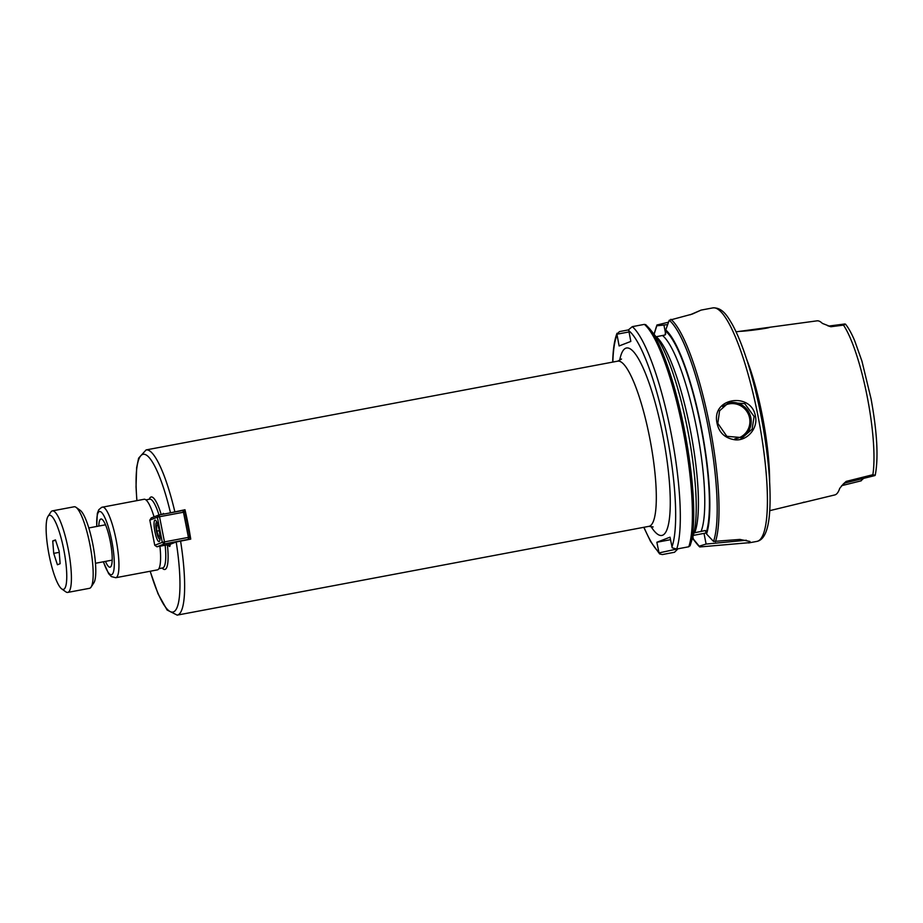 <?xml version="1.0" encoding="UTF-8"?>
<svg xmlns="http://www.w3.org/2000/svg" width="923" height="923" viewBox="0 0 923 923"><rect width="100%" height="100%" fill="white"/><g stroke="black" fill="none" stroke-linecap="round" stroke-linejoin="round"><path stroke-width="1.38" d="M803.771 502.4L769.724 510.661M803.264 502.562L834.738 494.947A87.57 17.918 -100.7 0 0 835.2 494.809A87.57 17.918 -100.7 0 0 839.688 488.417L843.218 484.079L845.341 482.914L846.16 481.402L843.218 484.079M736.069 331.83L816.993 320.846A86.82 17.768 -100.7 0 1 822.37 323.396L830.873 326.73L843.495 325.127L845.514 324.169C848.618 328.069 851.698 333.63 854.721 340.841L861.955 361.205L871.081 398.932C877.196 432.552 878.569 458.004 875.212 475.287L872.846 474.722L846.16 481.402M802.11 502.804L804.014 502.112M769.62 481.633A91.412 18.702 -100.7 0 0 746.534 358.92M739.761 331.334C746.269 331.288 769.69 328.126 769.724 327.261L739.761 331.334M830.873 326.73L827.654 325.727M860.801 480.918L863.605 478.379M98.819 526.064A24.517 5.019 79.3 0 1 100.965 519.003A24.517 5.019 79.3 0 1 110.252 541.259A24.517 5.019 79.3 0 1 110.033 567.184A24.517 5.019 79.3 0 1 105.464 561.38M103.341 561.784L108.637 573.656L111.314 576.575L115.767 577.717L157.418 569.883A35.928 7.349 -100.7 0 0 157.683 569.803A35.928 7.349 -100.7 0 0 159.921 546.22M154.049 516.857A35.928 7.349 -100.7 0 0 144.126 499.262L101.68 507.315L98.761 509.75L97.319 513.476L96.696 526.456M169.371 513.038L184.981 509.738A84.051 17.202 79.3 0 1 190.738 539.113L176.201 541.986L170.132 544.328A5.653 1.154 79.3 0 1 169.636 546.508A5.653 1.154 79.3 0 1 168.378 544.628M162.806 514.273A5.653 1.154 79.3 0 1 163.233 513.419A5.653 1.154 79.3 0 1 163.948 514.053M182.823 510.569L184.981 509.738M677.505 548.885L659.045 552.912L656.853 542.263L670.017 537.174L672.209 547.835L676.709 549.035A118.813 24.31 -100.7 0 0 670.502 430.222A118.813 24.31 -100.7 0 0 632.29 326.65L644.392 324.377L645.915 324.85M632.29 326.65L628.621 329.707L630.824 341.429L619.125 345.952L616.922 334.218L628.967 331.945M628.621 329.869L619.46 331.599L616.922 334.218L617.025 333.249C614.533 339.618 613.103 348.767 612.734 360.708L612.837 362.081M659.045 552.912L659.645 553.938L662.414 554.55L674.517 552.266L677.32 549.473M676.709 549.035L688.8 546.762L690.404 544.812A117.867 24.113 -100.7 0 0 685.201 433.983A117.867 24.113 -100.7 0 0 649.757 328.865L645.719 324.642M670.513 539.69L656.853 542.263M706.337 532.94A33.943 1.246 -11.1 0 1 704.018 533.379L693.3 535.398M693.946 532.906L705.334 530.529L706.545 533.99A108.995 22.302 -100.7 0 0 700.788 424.88A108.995 22.302 -100.7 0 0 665.737 329.996L665.114 334.98L656.034 336.78M746.326 540.232L706.107 544.062L699.207 546.174L693.369 539.067L692.861 536.817M699.207 546.174L696.703 543.624A117.867 24.113 -100.7 0 0 699.749 546.958L749.788 542.632M668.183 322.277L657.003 325L656.784 325.807L667.433 324.642M657.038 324.908L657.003 325A117.867 24.113 -100.7 0 0 656.057 327.677L657.038 324.908M692.458 538.132A108.995 22.302 -100.7 0 0 693.369 539.067M654.026 334.518L656.784 325.807M665.737 329.996L669.21 320.293L692.354 314.051L701.042 310.116L690.127 314.812M749.811 542.643L749.972 541.466L739.911 539.424L713.525 541.443L706.545 533.99M755.418 416.227C751.76 392.713 713.791 396.821 716.594 420.565C718.036 431.872 724.301 438.31 735.4 439.867C747.261 440.848 758.245 428.284 755.418 416.227L754.114 416.515L752.118 429.172L742.473 437.629L726.863 436.325L717.817 423.345L719.582 410.781L728.905 402.451L744.757 403.663L754.114 416.515M740.938 438.16A18.864 18.448 68.9 0 0 727.543 403.051M722.64 406.57A17.722 17.341 -111.1 0 1 748.738 415.108A17.722 17.341 -111.1 0 1 734.87 438.806M690.058 545.862A117.867 24.113 -100.7 0 0 690.404 544.812L693.15 535.871A108.995 22.302 -100.7 0 0 688.339 433.395A108.995 22.302 -100.7 0 0 655.572 336.18L649.757 328.865M159.575 532.421L159.852 535.963L158.583 536.448L156.864 531.152L156.402 525.36L157.752 525.106M156.864 531.152L159.287 530.69M156.402 525.36L157.671 524.864L158.791 528.302M160.014 538.767A8.492 1.742 79.3 0 1 159.31 538.882A8.492 1.742 79.3 0 1 156.483 531.29A8.492 1.742 79.3 0 1 156.241 522.568A8.492 1.742 79.3 0 1 156.933 522.418M182.754 510.523L184.935 512.023L183.481 512.23L182.754 510.523L158.802 515.022L151.268 517.93L149.814 520.122L157.36 517.215L158.802 515.022L159.529 516.73L157.36 517.215L162.286 542.366L154.752 545.274L156.933 546.785L164.467 543.878L162.286 542.366L164.467 541.882L164.467 543.878L188.407 539.367L188.419 537.382L189.861 537.174L187.507 539.713M183.481 512.23L188.419 537.382L164.467 541.882L159.529 516.73L183.481 512.23M189.861 537.174L184.935 512.023M154.752 545.274L149.814 520.122M170.317 544.258L156.933 546.785M154.914 531.683A10.938 2.238 79.3 0 1 155.018 520.111A10.938 2.238 79.3 0 1 159.16 530.044A10.938 2.238 79.3 0 1 159.068 541.616A10.938 2.238 79.3 0 1 154.914 531.683M52.738 540.936L55.461 539.897L59.153 551.273L60.133 563.711L57.411 564.761L53.719 553.373L52.738 540.936L55.622 540.393M53.719 553.373L59.234 552.335M61.668 588.874L65.821 591.839A41.489 8.492 -100.7 0 0 67.737 592.416A41.489 8.492 -100.7 0 0 68.048 592.324A41.489 8.492 -100.7 0 0 68.256 549.3A41.489 8.492 -100.7 0 0 52.392 510.869A41.489 8.492 -100.7 0 0 52.08 510.961A41.489 8.492 -100.7 0 0 50.811 512.103L48.031 516.372A37.716 7.719 -100.7 0 0 48.85 553.754A37.716 7.719 -100.7 0 0 61.668 588.874A37.716 7.719 -100.7 0 0 63.687 589.312A37.716 7.719 -100.7 0 0 63.756 549.508A37.716 7.719 -100.7 0 0 49.173 515.334A37.716 7.719 -100.7 0 0 48.031 516.372M67.737 592.416L89.508 588.32A41.489 8.492 -100.7 0 0 89.819 588.228A41.489 8.492 -100.7 0 0 91.077 587.086A41.489 8.492 -100.7 0 0 90.177 545.978A41.489 8.492 -100.7 0 0 76.067 507.35A41.489 8.492 -100.7 0 0 74.163 506.773L52.392 510.869M91.077 587.086L93.869 582.817A37.716 7.719 -100.7 0 0 93.05 545.435A37.716 7.719 -100.7 0 0 80.22 510.315L76.067 507.35M872.846 474.722A85.897 17.572 -100.7 0 0 867.17 396.452A85.897 17.572 -100.7 0 0 843.495 325.127M103.457 561.761A32.155 6.576 -100.7 0 0 113.956 556.315A32.155 6.576 -100.7 0 0 99.303 511.561A32.155 6.576 -100.7 0 0 96.811 526.445M115.767 577.717A35.928 7.349 -100.7 0 0 116.033 577.636A35.928 7.349 -100.7 0 0 116.217 540.382A35.928 7.349 -100.7 0 0 102.476 507.108M162.736 567.91L162.679 567.922A34.982 7.153 -100.7 0 0 162.944 567.853A34.982 7.153 -100.7 0 0 165.159 545.228M158.998 514.988A34.982 7.153 -100.7 0 0 149.745 499.17L145.938 499.885M162.148 568.026A36.874 7.546 -100.7 0 0 167.386 544.812M161.248 514.572A36.874 7.546 -100.7 0 0 150.934 497.047A36.874 7.546 -100.7 0 0 149.214 499.262M170.443 512.623A80.278 16.429 -100.7 0 0 145.199 454.508A80.278 16.429 -100.7 0 0 136.939 500.612M150.23 571.233A80.278 16.429 -100.7 0 0 175.208 610.657A80.278 16.429 -100.7 0 0 176.201 541.986M621.537 359.035L617.775 361.147A84.051 17.202 79.3 0 1 649.619 437.467A84.051 17.202 79.3 0 1 649.492 526.179A84.051 17.202 79.3 0 1 648.869 526.352L177.193 615.122A84.051 17.202 -100.7 0 0 177.827 614.949A84.051 17.202 -100.7 0 0 180.573 541.016M174.816 511.654A84.051 17.202 -100.7 0 0 146.111 449.916L138.623 458.154L136.639 467.719L136.027 486.871L136.846 500.635M650.842 526.26A95.369 19.51 -100.7 0 0 669.348 519.13A95.369 19.51 -100.7 0 0 662.702 434.571A95.369 19.51 -100.7 0 0 625.852 348.179A95.369 19.51 -100.7 0 0 619.645 360.524M643.954 527.275A115.04 23.537 -100.7 0 0 658.768 552.023M671.932 546.947A115.04 23.537 -100.7 0 0 666.141 431.179A115.04 23.537 -100.7 0 0 628.701 330.584M616.991 335.107A115.04 23.537 -100.7 0 0 612.86 362.07M688.8 546.762A118.813 24.31 -100.7 0 0 682.593 427.937A118.813 24.31 -100.7 0 0 644.392 324.377M715.406 541.755A118.813 24.31 -100.7 0 0 709.164 422.746A118.813 24.31 -100.7 0 0 670.894 319.289M712.937 307.878C722.721 307.405 727.705 316.727 732.193 324.215C737.396 333.653 742.484 346.183 747.468 361.816C753.814 381.949 759.064 403.928 763.229 427.764C768.455 458.512 770.705 484.771 769.944 506.554C769.194 528.256 764.832 539.863 756.883 541.397A118.813 24.31 -100.7 0 0 757.771 541.143A118.813 24.31 -100.7 0 0 758.383 417.946A118.813 24.31 -100.7 0 0 712.937 307.878L701.053 310.105M713.525 541.443A117.867 24.113 -100.7 0 0 707.376 422.953A117.867 24.113 -100.7 0 0 669.21 320.293M706.107 544.062L704.018 533.379M706.245 532.444A107.495 21.99 -100.7 0 0 700.499 424.984A107.495 21.99 -100.7 0 0 666.037 331.53M701.007 531.59A103.722 21.229 -100.7 0 0 696.53 427.891A103.722 21.229 -100.7 0 0 662.552 335.557M694.661 532.779A103.722 21.229 -100.7 0 0 690.173 429.08A103.722 21.229 -100.7 0 0 656.207 336.757M663.983 325.358L665.702 334.103M861.251 480.802L841.603 485.683M874.9 475.576L845.341 482.914M844.937 323.973L829.765 325.934M162.679 567.922L158.883 568.637M617.775 361.147L146.111 449.916M150.137 571.245L158.052 593.835L167.109 610.022L177.193 615.122M648.869 526.352L653.138 526.952M643.793 527.31L650.611 541.559L659.645 553.938M692.423 538.236L696.703 543.624M654.038 334.241L656.057 327.677M756.883 541.397L748.622 542.943M188.592 530.679L189.284 530.552M186.411 519.58L187.127 519.441M159.31 538.882L159.967 539.355M156.241 522.568L156.679 521.887M105.522 524.795L88.804 527.944M112.168 560.123L95.45 563.272"/></g></svg>
